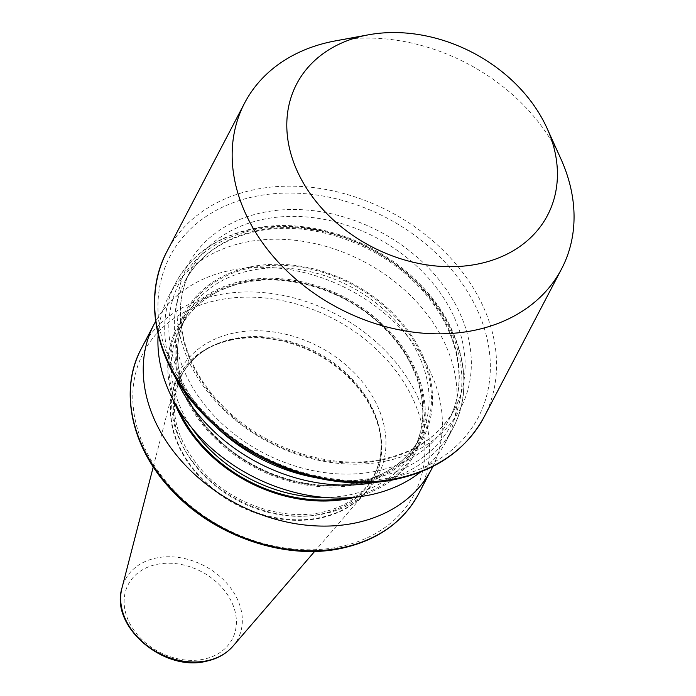 <?xml version="1.0" encoding="UTF-8"?>
<svg xmlns="http://www.w3.org/2000/svg" width="696" height="696" viewBox="0 0 696 696"><rect width="100%" height="100%" fill="white"/><g stroke="black" fill="none" stroke-linecap="round" stroke-linejoin="round"><path stroke-width="0.52" stroke-dasharray="3.48 2.61" d="M420.514 472.018A156.513 120.939 27.6 0 0 446.171 441.203A156.513 120.939 27.6 0 0 410.501 295.53A156.513 120.939 27.6 0 0 244.331 242.486A156.513 120.939 27.6 0 0 168.832 296.07A156.513 120.939 27.6 0 0 158.14 334.715M249.438 267.09A134.711 104.096 27.6 0 0 187.111 400.531A134.711 104.096 27.6 0 0 358.188 484.259A134.711 104.096 27.6 0 0 420.514 350.819A134.711 104.096 27.6 0 0 249.438 267.09M355.273 497.214A134.711 104.096 27.6 0 0 412.154 362.738A134.711 104.096 27.6 0 0 242.13 281.062A134.711 104.096 27.6 0 0 174.626 402.68M432.886 466.477A156.513 120.939 27.6 0 0 394.406 322.213A156.513 120.939 27.6 0 0 229.645 270.535A156.513 120.939 27.6 0 0 155.643 321.387M231.603 339.483A110.429 85.33 27.6 0 0 218.092 343.415A110.429 85.33 27.6 0 0 178.341 377.284A110.429 85.33 27.6 0 0 203.51 480.066A110.429 85.33 27.6 0 0 320.752 517.493A110.429 85.33 27.6 0 0 374.022 479.692A110.429 85.33 27.6 0 0 379.181 427.718A110.429 85.33 27.6 0 0 231.603 339.483M231.316 340.04A110.429 85.33 27.6 0 0 178.046 377.85A110.429 85.33 27.6 0 0 172.573 392.083A110.429 85.33 27.6 0 0 210.322 487.139A110.429 85.33 27.6 0 0 320.456 518.059A110.429 85.33 27.6 0 0 365.148 492.855A110.429 85.33 27.6 0 0 373.726 480.249A110.429 85.33 27.6 0 0 348.557 377.467A110.429 85.33 27.6 0 0 231.316 340.04M560.88 158.862A178.872 138.217 27.6 0 0 335.42 40.881M233.56 333.097A112.108 86.626 27.6 0 0 181.691 444.144A112.108 86.626 27.6 0 0 324.058 513.822A112.108 86.626 27.6 0 0 375.927 402.775A112.108 86.626 27.6 0 0 233.56 333.097M394.336 477.004A173.904 134.38 -152.4 0 1 173.495 368.923A173.904 134.38 -152.4 0 1 253.953 196.663A173.904 134.38 -152.4 0 1 474.794 304.752A173.904 134.38 -152.4 0 1 394.336 477.004M484.085 416.982A178.872 138.217 27.6 0 0 443.317 250.499A178.872 138.217 27.6 0 0 253.405 189.869A178.872 138.217 27.6 0 0 167.127 251.108M214.081 424.856A153.32 118.477 -152.4 0 1 253.475 230.045A153.32 118.477 -152.4 0 1 448.172 325.337A153.32 118.477 -152.4 0 1 377.241 477.204A153.32 118.477 -152.4 0 1 314.557 477.439M376.971 471.001A149.057 115.179 27.6 0 0 448.868 419.975A149.057 115.179 27.6 0 0 414.894 281.236A149.057 115.179 27.6 0 0 256.641 230.715A149.057 115.179 27.6 0 0 184.736 281.75A149.057 115.179 27.6 0 0 218.709 420.48A149.057 115.179 27.6 0 0 376.971 471.001M262.514 219.484A149.057 115.179 -152.4 0 1 420.767 270.013A149.057 115.179 -152.4 0 1 454.749 408.743A149.057 115.179 -152.4 0 1 382.844 459.778A149.057 115.179 -152.4 0 1 224.582 409.257A149.057 115.179 -152.4 0 1 190.608 270.518A149.057 115.179 -152.4 0 1 262.514 219.484M386.315 460.987A154.025 119.025 27.6 0 0 457.577 308.424A154.025 119.025 27.6 0 0 261.974 212.689A154.025 119.025 27.6 0 0 190.713 365.252A154.025 119.025 27.6 0 0 386.315 460.987M203.963 659.138A58.742 45.388 -152.4 0 1 129.369 622.624A58.742 45.388 -152.4 0 1 156.548 564.447A58.742 45.388 -152.4 0 1 231.142 600.952A58.742 45.388 -152.4 0 1 203.963 659.138M232.96 646.184A63.658 49.19 27.6 0 0 227.157 583.657A63.658 49.19 27.6 0 0 155.808 558.088A63.658 49.19 27.6 0 0 121.948 588.094M340.475 546.604A152.781 118.059 -152.4 0 1 146.456 451.643A152.781 118.059 -152.4 0 1 217.143 300.307A152.781 118.059 -152.4 0 1 411.171 395.267A152.781 118.059 -152.4 0 1 340.475 546.604M418.574 493.934A156.513 120.939 27.6 0 0 382.904 348.261A156.513 120.939 27.6 0 0 216.734 295.208A156.513 120.939 27.6 0 0 141.236 348.792M175.174 377.041A156.513 120.939 -152.4 0 1 175.601 283.133A156.513 120.939 -152.4 0 1 251.099 229.55A156.513 120.939 -152.4 0 1 417.269 282.593A156.513 120.939 -152.4 0 1 452.939 428.266A156.513 120.939 -152.4 0 1 377.441 481.85A156.513 120.939 -152.4 0 1 376.023 482.145M356.413 482.85A131.666 101.746 27.6 0 0 419.923 437.775A131.666 101.746 27.6 0 0 389.917 315.227A131.666 101.746 27.6 0 0 250.125 270.596A131.666 101.746 27.6 0 0 186.606 315.671A131.666 101.746 27.6 0 0 216.621 438.228A131.666 101.746 27.6 0 0 356.413 482.85M357.709 483.311A133.528 103.182 27.6 0 0 419.497 351.036A133.528 103.182 27.6 0 0 249.916 268.047A133.528 103.182 27.6 0 0 188.137 400.313A133.528 103.182 27.6 0 0 357.709 483.311M324.797 497.466A131.666 101.746 27.6 0 0 350.201 494.725A131.666 101.746 27.6 0 0 413.711 449.651A131.666 101.746 27.6 0 0 383.705 327.103A131.666 101.746 27.6 0 0 243.905 282.472A131.666 101.746 27.6 0 0 180.394 327.546A131.666 101.746 27.6 0 0 191.783 427.857M347.791 497.805A133.528 103.182 27.6 0 0 350.401 497.275A133.528 103.182 27.6 0 0 412.18 365.009A133.528 103.182 27.6 0 0 242.608 282.019A133.528 103.182 27.6 0 0 178.402 409.161M321.134 514.083A108.733 84.016 27.6 0 0 378.676 425.682A108.733 84.016 27.6 0 0 233.36 338.804A108.733 84.016 27.6 0 0 220.058 342.676A108.733 84.016 27.6 0 0 186.528 452.87A108.733 84.016 27.6 0 0 321.134 514.083M379.181 427.718L378.676 425.682C383.131 444.031 381.486 460.743 373.735 475.803C363.556 494.604 346.373 506.758 322.187 512.273C283.742 521.06 233.839 504.452 204.111 472.793C174.6 439.62 167.127 407.125 181.691 375.301C189.651 360.354 202.44 349.479 220.058 342.676L218.092 343.415M255.667 231.568C309.215 219.31 378.833 242.939 419.558 287.448C458.003 327.685 469.591 381.904 448.868 419.975L454.749 408.743C440.725 434.617 417.087 451.347 383.809 458.925C330.548 471.105 261.348 447.815 220.554 403.706C181.63 363.408 169.763 308.789 190.608 270.518L184.736 281.75C198.751 255.876 222.398 239.146 255.667 231.568M446.171 441.203L452.939 428.266C475.786 386.141 462.327 327.329 420.871 285.16C378.276 239.937 307.441 216.291 251.821 228.906C216.404 236.892 190.991 254.962 175.601 283.133L168.832 296.07M419.923 437.775C407.351 460.909 386.297 475.829 356.778 482.537C310.294 493.116 250.43 473.35 214.351 435.4C178.968 399.756 167.692 350.41 186.606 315.671L180.394 327.546C192.966 304.413 214.02 289.493 243.539 282.793C289.684 272.301 349.035 291.668 385.175 329.112C421.158 364.826 432.781 414.651 413.711 449.651L419.923 437.775M178.046 377.85L178.341 377.284M153.259 466.885L172.573 392.083M314.696 551.371L365.148 492.855M373.726 480.249L374.022 479.692"/><path stroke-width="1.04" d="M364.965 35.505A141.575 109.403 27.6 0 0 299.463 175.749A141.575 109.403 27.6 0 0 479.257 263.74A141.575 109.403 27.6 0 0 546.995 128.186A141.575 109.403 27.6 0 0 368.541 34.8A141.575 109.403 27.6 0 0 364.965 35.505M368.541 34.8L335.42 40.881A178.872 138.217 27.6 0 0 330.905 41.777A178.872 138.217 27.6 0 0 244.627 103.017A178.872 138.217 27.6 0 0 285.395 269.491A178.872 138.217 27.6 0 0 475.298 330.121A178.872 138.217 27.6 0 0 561.585 268.882A178.872 138.217 27.6 0 0 560.88 158.862L546.995 128.186M158.14 334.715A156.513 120.939 27.6 0 0 370.672 494.786A156.513 120.939 27.6 0 0 420.514 472.018M174.626 402.68A134.711 104.096 27.6 0 0 350.88 498.232A134.711 104.096 27.6 0 0 355.273 497.214M155.643 321.387A156.513 120.939 27.6 0 0 154.147 324.118A156.513 120.939 27.6 0 0 189.825 469.791A156.513 120.939 27.6 0 0 355.995 522.844A156.513 120.939 27.6 0 0 431.485 469.261A156.513 120.939 27.6 0 0 432.886 466.477M484.085 416.982C466.433 449.242 437.349 469.939 396.833 479.074C333.236 493.49 252.344 466.459 203.684 414.772C156.365 366.601 140.966 299.358 167.127 251.108A178.872 138.217 27.6 0 0 207.895 417.591A178.872 138.217 27.6 0 0 397.799 478.222A178.872 138.217 27.6 0 0 484.085 416.982L561.585 268.882M232.96 646.184C226.244 653.814 217.413 658.825 206.46 661.2C163.847 672.301 109.864 626.583 121.948 588.094A63.658 49.19 27.6 0 0 143.715 642.887A63.658 49.19 27.6 0 0 207.199 660.704A63.658 49.19 27.6 0 0 232.96 646.184L314.696 551.371M418.574 493.934C403.184 522.096 377.771 540.166 342.354 548.161C286.717 560.776 215.847 537.103 173.252 491.846C131.831 449.686 118.398 390.9 141.236 348.792A156.513 120.939 27.6 0 0 176.906 494.465A156.513 120.939 27.6 0 0 343.076 547.517A156.513 120.939 27.6 0 0 418.574 493.934L431.485 469.261M314.557 477.439A153.32 118.477 -152.4 0 1 214.081 424.856M376.023 482.145A156.513 120.939 -152.4 0 1 175.174 377.041M191.783 427.857A131.666 101.746 27.6 0 0 324.797 497.466M178.402 409.161A133.528 103.182 27.6 0 0 347.791 497.805M167.127 251.108L244.627 103.017M141.236 348.792L154.147 324.118M121.948 588.094L153.259 466.885"/></g></svg>
